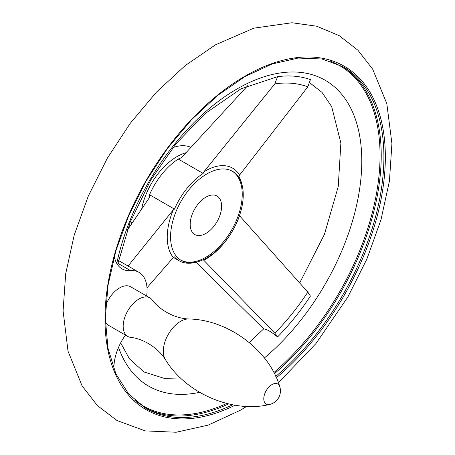 <?xml version="1.0" encoding="UTF-8"?>
<svg xmlns="http://www.w3.org/2000/svg" width="455" height="455" viewBox="0 0 455 455"><rect width="100%" height="100%" fill="white"/><g stroke="black" fill="none" stroke-linecap="round" stroke-linejoin="round"><path stroke-width="0.68" d="M114.336 256.239A38.885 22.449 120 0 0 121.985 268.842A38.885 22.449 120 0 0 130.505 270.606L117.856 263.303M128.094 266.061L173.292 209.84L174.47 209.118L149.553 194.74A52.774 30.468 -60 0 1 178.241 159.051L180.612 158.027L183.189 155.781L247.85 85.523M173.395 257.45L179.145 260.772A52.774 30.468 120 0 1 174.47 256.876L173.292 257.547L146.999 287.793M178.241 159.051L203.152 173.435L203.783 171.91L274.803 83.885L277.59 76.69A170.665 98.536 -60 0 1 310.412 79.619L307.813 86.831L239.557 175.107L238.972 176.637A52.774 30.468 120 0 1 241.838 184.144M127.059 230.554L148.637 198.761L149.365 197.476L149.553 194.74M307.813 292.082A162.935 94.071 -60 0 1 274.803 333.145L203.783 260.271A54.162 31.27 -60 0 0 205.546 259.299A54.162 31.27 -60 0 0 239.557 215.761L307.813 292.082L310.412 296.103A170.665 98.536 -60 0 1 277.59 336.933C271.009 331.638 266.408 328.982 263.781 328.959L195.991 262.228M277.59 76.69L240.985 88.805L205.148 113.545L176.022 143.769L150.719 180.089L130.193 222.137L117.572 264.725M205.905 233.426A22.221 12.831 -60 0 1 194.791 234.524A22.221 12.831 -60 0 1 194.791 208.868A22.221 12.831 -60 0 1 217.012 196.037A22.221 12.831 -60 0 1 220.419 213.844A22.221 12.831 -60 0 1 205.905 233.426M232.09 171.08A51.387 29.666 -60 0 1 239.336 212.411A51.387 29.666 -60 0 1 205.905 257.234A51.387 29.666 -60 0 1 180.715 260.061M274.803 333.145L277.59 336.933M203.152 259.441L203.783 260.271M179.145 260.772A52.774 30.468 120 0 0 196.907 261.966M203.152 173.435A52.774 30.468 120 0 0 174.47 209.118M206.906 257.814A51.387 29.666 -60 0 1 181.215 260.362A51.387 29.666 -60 0 1 181.215 201.025A51.387 29.666 -60 0 1 232.596 171.359A51.387 29.666 -60 0 1 240.473 212.536A51.387 29.666 -60 0 1 206.906 257.814M131.523 223.718A51.387 29.666 -60 0 1 130.835 220.516M172.9 147.653A51.387 29.666 -60 0 1 190.639 147.255M165.375 359.501L165.375 359.501A24.433 14.105 120 0 1 180.595 321.327A24.433 14.105 120 0 1 188.768 318.983C173.492 318.415 158.442 308.826 152.243 299.925A22.221 12.831 120 0 0 150.002 297.951A22.221 12.831 120 0 0 138.889 299.054A22.221 12.831 120 0 0 124.374 318.637A22.221 12.831 120 0 0 127.781 336.438A22.221 12.831 120 0 0 130.608 337.4C141.414 338.315 157.242 346.556 165.375 359.501C185.907 393.871 233.517 413.464 269.576 404.45A13.889 13.889 0 0 0 279.797 386.744A11.574 6.683 120 0 0 271.971 384.583A11.574 6.683 120 0 0 263.786 398.756A11.574 6.683 120 0 0 269.576 404.45M150.002 297.951L130.693 286.809A22.221 12.831 120 0 0 119.585 287.907A22.221 12.831 120 0 0 105.748 305.441M105.344 321.935A22.221 12.831 120 0 0 108.472 325.297L127.781 336.438M125.455 335.096A38.885 22.449 120 0 0 113.972 369.278M146.652 296.017A38.885 22.449 120 0 0 139.025 272.374A38.885 22.449 120 0 0 130.505 270.606M173.292 257.547A54.162 31.27 -60 0 1 173.292 209.84M141.784 208.43A51.387 29.666 -60 0 1 185.776 152.789M228.558 403.926A197.208 113.858 -60 0 1 144.531 407.543M341.722 65.998A197.208 113.858 -60 0 1 375.75 203.351A197.208 113.858 -60 0 1 274.445 373.68M330.387 61.129A196.492 113.443 -60 0 1 376.393 194.052A196.492 113.443 -60 0 1 273.882 372.588M226.726 403.483A196.492 113.443 -60 0 1 134.646 400.161M232.676 404.791A197.208 113.858 -60 0 1 145.862 408.328L128.668 394.058L115.871 373.777L107.971 348.229L105.31 318.392L108 285.421L115.951 250.603L128.856 215.283L146.226 180.823L167.389 148.552L191.527 119.71L217.7 95.419L244.904 76.605L272.079 63.996L298.15 58.058L322.112 59.002L343.064 66.754A197.208 113.858 -60 0 1 378.497 204.579A197.208 113.858 -60 0 1 275.764 376.382M235.099 405.217A198.249 114.461 -60 0 1 121.923 231.97A198.249 114.461 -60 0 1 356.822 75.61A198.249 114.461 -60 0 1 276.378 377.735M274.803 83.885A162.935 94.071 -60 0 1 307.813 86.831M116.747 263.417A176.585 101.954 -60 0 1 250.551 81.997A176.585 101.954 -60 0 1 361.588 153.107A176.585 101.954 -60 0 1 264.395 357.971M199.586 392.329A176.585 101.954 -60 0 1 118.528 347.358M203.783 171.91A54.162 31.27 -60 0 1 239.557 175.107M278.414 382.712L315.924 343.588L347.853 297.024L366.946 258.923L380.994 219.742L389.457 180.868L391.92 143.604L386.824 103.655L372.713 69.262L357.92 50.221L339.208 35.666L316.623 26.197L291.939 22.75L253.771 28.182L215.329 44.897L185.1 65.679L156.457 92.126L130.266 123.294L107.391 158.09L88.321 196.003L74.239 235.013L65.691 273.745L63.08 310.901L68.028 351.203L82.093 385.908L97.455 405.65L117.009 420.534L145.242 430.891L176.159 432.25L208.089 425.146L240.007 410.421L246.684 406.4M120.672 342.871L129.453 358.876L144.013 371.98L164.278 378.378L180.544 377.934M249.26 342.49L263.695 328.88M299.652 283.027L324.449 234.308L338.247 186.544L340.875 143.029L331.661 106.578L322.021 92.405L309.849 82.873M188.768 318.983C228.797 319.581 269.57 351.015 279.797 386.744M118.454 260.499L139.025 272.374"/></g></svg>
